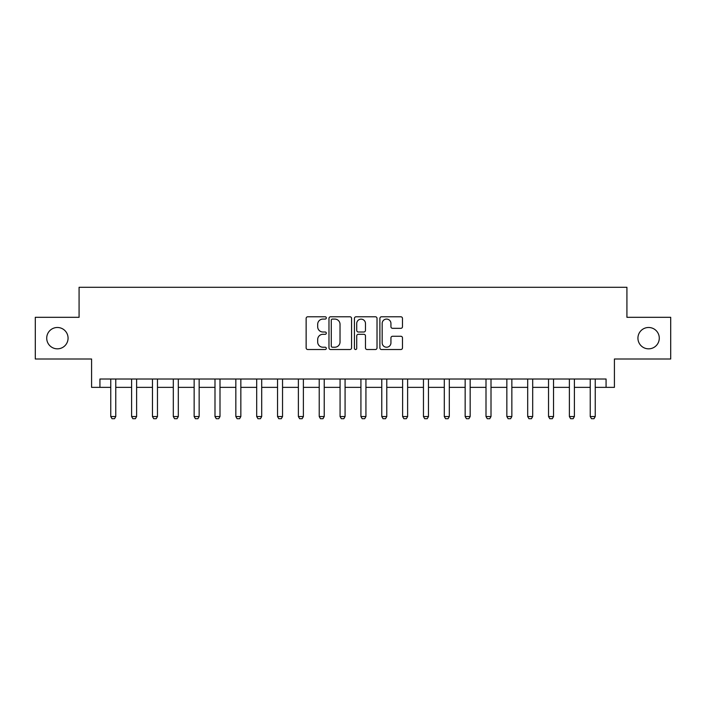 <?xml version="1.0" encoding="UTF-8"?>
<svg xmlns="http://www.w3.org/2000/svg" width="706" height="706" viewBox="0 0 706 706"><rect width="100%" height="100%" fill="white"/><g stroke="black" fill="none" stroke-linecap="round" stroke-linejoin="round"><path stroke-width="1.06" d="M326.313 317.929A1.147 1.147 0 0 0 325.175 316.782L307.781 316.782A1.633 1.633 0 0 0 306.139 318.424L306.139 347.89A1.633 1.633 0 0 0 307.781 349.523L325.175 349.523A1.147 1.147 0 0 0 326.313 348.376A1.147 1.147 0 0 0 325.175 347.228L322.924 347.228A5.242 5.242 0 0 1 317.682 341.995L317.682 339.542A5.242 5.242 0 0 1 322.924 334.3L325.175 334.3A1.147 1.147 0 0 0 326.313 333.153A1.147 1.147 0 0 0 325.175 332.005L322.924 332.005A5.242 5.242 0 0 1 317.682 326.772L317.682 324.319A5.242 5.242 0 0 1 322.924 319.077L325.175 319.077A1.147 1.147 0 0 0 326.313 317.929M637.933 338.156A10.669 10.669 0 0 0 648.602 348.835A10.669 10.669 0 0 0 659.28 338.156A10.669 10.669 0 0 0 648.602 327.487A10.669 10.669 0 0 0 637.933 338.156M46.72 338.156A10.669 10.669 0 0 0 57.398 348.835A10.669 10.669 0 0 0 68.067 338.156A10.669 10.669 0 0 0 57.398 327.487A10.669 10.669 0 0 0 46.72 338.156M400.84 328.325A1.633 1.633 0 0 0 402.482 326.684L402.482 318.424A1.633 1.633 0 0 0 400.84 316.782L381.522 316.782A1.633 1.633 0 0 0 379.89 318.424L379.89 347.89A1.633 1.633 0 0 0 381.522 349.523L400.84 349.523A1.633 1.633 0 0 0 402.482 347.89L402.482 337.9A1.633 1.633 0 0 0 400.84 336.268L392.571 336.268A1.633 1.633 0 0 0 390.939 337.9L390.939 342.851A4.377 4.377 0 0 1 386.561 347.228A4.377 4.377 0 0 1 382.175 342.851L382.175 323.454A4.377 4.377 0 0 1 386.561 319.077A4.377 4.377 0 0 1 390.939 323.454L390.939 326.684A1.633 1.633 0 0 0 392.571 328.325L400.84 328.325M99.925 387.356L99.925 379.016L606.075 379.016L606.075 387.356L614.414 387.356L614.414 359.001L670.7 359.001L670.7 317.312L626.919 317.312L626.919 287.289L79.081 287.289L79.081 317.312L35.3 317.312L35.3 359.001L91.586 359.001L91.586 387.356L110.763 387.356M351.57 318.424A1.633 1.633 0 0 0 349.929 316.782L330.611 316.782A1.633 1.633 0 0 0 328.978 318.424L328.978 347.89A1.633 1.633 0 0 0 330.611 349.523L349.929 349.523A1.633 1.633 0 0 0 351.57 347.89L351.57 318.424M356.071 316.782L375.389 316.782A1.633 1.633 0 0 1 377.022 318.424L377.022 347.89A1.633 1.633 0 0 1 375.389 349.523L367.12 349.523A1.633 1.633 0 0 1 365.479 347.89L365.479 335.941A1.633 1.633 0 0 0 363.846 334.3L358.357 334.3A1.633 1.633 0 0 0 356.724 335.941L356.724 348.376A1.147 1.147 0 0 1 355.577 349.523A1.147 1.147 0 0 1 354.43 348.376L354.43 318.424A1.633 1.633 0 0 1 356.071 316.782M115.766 387.356L131.607 387.356M136.611 387.356L152.461 387.356M157.464 387.356L173.305 387.356M178.309 387.356L194.15 387.356M199.154 387.356L214.995 387.356M219.998 387.356L235.839 387.356M240.843 387.356L256.693 387.356M261.697 387.356L277.537 387.356M282.541 387.356L298.382 387.356M303.386 387.356L319.227 387.356M324.23 387.356L340.071 387.356M345.075 387.356L360.925 387.356M365.929 387.356L381.769 387.356M386.773 387.356L402.614 387.356M407.618 387.356L423.459 387.356M428.463 387.356L444.303 387.356M449.307 387.356L465.157 387.356M470.161 387.356L486.002 387.356M491.005 387.356L506.846 387.356M511.85 387.356L527.691 387.356M532.695 387.356L548.536 387.356M553.539 387.356L569.389 387.356M574.393 387.356L590.234 387.356M595.237 387.356L606.075 387.356M332.411 319.077A1.147 1.147 0 0 0 331.273 320.224L331.273 346.09A1.147 1.147 0 0 0 332.411 347.228L334.785 347.228A5.242 5.242 0 0 0 340.027 341.995L340.027 324.319A5.242 5.242 0 0 0 334.785 319.077L332.411 319.077M365.479 323.533A4.377 4.377 0 0 0 361.101 319.156A4.377 4.377 0 0 0 356.724 323.533L356.724 330.373A1.633 1.633 0 0 0 358.357 332.005L363.846 332.005A1.633 1.633 0 0 0 365.479 330.373L365.479 323.533M115.952 379.016L115.846 379.343A1.668 1.668 0 0 0 115.766 379.854L115.766 416.54L114.513 418.711L112.016 418.711L110.763 416.54L110.763 379.854A1.668 1.668 0 0 0 110.683 379.343L110.577 379.016M110.763 416.54L115.766 416.54M136.796 379.016L136.69 379.343A1.668 1.668 0 0 0 136.611 379.854L136.611 416.54L135.367 418.711L132.86 418.711L131.607 416.54L131.607 379.854A1.668 1.668 0 0 0 131.537 379.343L131.431 379.016M131.607 416.54L136.611 416.54M157.641 379.016L157.535 379.343A1.668 1.668 0 0 0 157.464 379.854L157.464 416.54L156.211 418.711L153.705 418.711L152.461 416.54L152.461 379.854A1.668 1.668 0 0 0 152.381 379.343L152.275 379.016M152.461 416.54L157.464 416.54M178.486 379.016L178.389 379.343A1.668 1.668 0 0 0 178.309 379.854L178.309 416.54L177.056 418.711L174.559 418.711L173.305 416.54L173.305 379.854A1.668 1.668 0 0 0 173.226 379.343L173.12 379.016M173.305 416.54L178.309 416.54M199.339 379.016L199.233 379.343A1.668 1.668 0 0 0 199.154 379.854L199.154 416.54L197.901 418.711L195.403 418.711L194.15 416.54L194.15 379.854A1.668 1.668 0 0 0 194.071 379.343L193.965 379.016M194.15 416.54L199.154 416.54M220.184 379.016L220.078 379.343A1.668 1.668 0 0 0 219.998 379.854L219.998 416.54L218.745 418.711L216.248 418.711L214.995 416.54L214.995 379.854A1.668 1.668 0 0 0 214.915 379.343L214.809 379.016M214.995 416.54L219.998 416.54M241.028 379.016L240.922 379.343A1.668 1.668 0 0 0 240.843 379.854L240.843 416.54L239.599 418.711L237.092 418.711L235.839 416.54L235.839 379.854A1.668 1.668 0 0 0 235.769 379.343L235.663 379.016M235.839 416.54L240.843 416.54M261.873 379.016L261.767 379.343A1.668 1.668 0 0 0 261.697 379.854L261.697 416.54L260.443 418.711L257.937 418.711L256.693 416.54L256.693 379.854A1.668 1.668 0 0 0 256.613 379.343L256.507 379.016M256.693 416.54L261.697 416.54M282.718 379.016L282.621 379.343A1.668 1.668 0 0 0 282.541 379.854L282.541 416.54L281.288 418.711L278.791 418.711L277.537 416.54L277.537 379.854A1.668 1.668 0 0 0 277.458 379.343L277.352 379.016M277.537 416.54L282.541 416.54M303.571 379.016L303.465 379.343A1.668 1.668 0 0 0 303.386 379.854L303.386 416.54L302.133 418.711L299.635 418.711L298.382 416.54L298.382 379.854A1.668 1.668 0 0 0 298.303 379.343L298.197 379.016M298.382 416.54L303.386 416.54M324.416 379.016L324.31 379.343A1.668 1.668 0 0 0 324.23 379.854L324.23 416.54L322.977 418.711L320.48 418.711L319.227 416.54L319.227 379.854A1.668 1.668 0 0 0 319.147 379.343L319.05 379.016M319.227 416.54L324.23 416.54M345.26 379.016L345.155 379.343A1.668 1.668 0 0 0 345.075 379.854L345.075 416.54L343.831 418.711L341.325 418.711L340.071 416.54L340.071 379.854A1.668 1.668 0 0 0 340.001 379.343L339.895 379.016M340.071 416.54L345.075 416.54M366.105 379.016L365.999 379.343A1.668 1.668 0 0 0 365.929 379.854L365.929 416.54L364.675 418.711L362.169 418.711L360.925 416.54L360.925 379.854A1.668 1.668 0 0 0 360.845 379.343L360.74 379.016M360.925 416.54L365.929 416.54M386.95 379.016L386.853 379.343A1.668 1.668 0 0 0 386.773 379.854L386.773 416.54L385.52 418.711L383.023 418.711L381.769 416.54L381.769 379.854A1.668 1.668 0 0 0 381.69 379.343L381.584 379.016M381.769 416.54L386.773 416.54M407.803 379.016L407.697 379.343A1.668 1.668 0 0 0 407.618 379.854L407.618 416.54L406.365 418.711L403.867 418.711L402.614 416.54L402.614 379.854A1.668 1.668 0 0 0 402.535 379.343L402.429 379.016M402.614 416.54L407.618 416.54M428.648 379.016L428.542 379.343A1.668 1.668 0 0 0 428.463 379.854L428.463 416.54L427.209 418.711L424.712 418.711L423.459 416.54L423.459 379.854A1.668 1.668 0 0 0 423.379 379.343L423.282 379.016M423.459 416.54L428.463 416.54M449.493 379.016L449.387 379.343A1.668 1.668 0 0 0 449.307 379.854L449.307 416.54L448.063 418.711L445.557 418.711L444.303 416.54L444.303 379.854A1.668 1.668 0 0 0 444.233 379.343L444.127 379.016M444.303 416.54L449.307 416.54M470.337 379.016L470.231 379.343A1.668 1.668 0 0 0 470.161 379.854L470.161 416.54L468.908 418.711L466.401 418.711L465.157 416.54L465.157 379.854A1.668 1.668 0 0 0 465.077 379.343L464.972 379.016M465.157 416.54L470.161 416.54M491.191 379.016L491.085 379.343A1.668 1.668 0 0 0 491.005 379.854L491.005 416.54L489.752 418.711L487.255 418.711L486.002 416.54L486.002 379.854A1.668 1.668 0 0 0 485.922 379.343L485.816 379.016M486.002 416.54L491.005 416.54M512.035 379.016L511.929 379.343A1.668 1.668 0 0 0 511.85 379.854L511.85 416.54L510.597 418.711L508.099 418.711L506.846 416.54L506.846 379.854A1.668 1.668 0 0 0 506.767 379.343L506.661 379.016M506.846 416.54L511.85 416.54M532.88 379.016L532.774 379.343A1.668 1.668 0 0 0 532.695 379.854L532.695 416.54L531.442 418.711L528.944 418.711L527.691 416.54L527.691 379.854A1.668 1.668 0 0 0 527.611 379.343L527.514 379.016M527.691 416.54L532.695 416.54M553.725 379.016L553.619 379.343A1.668 1.668 0 0 0 553.539 379.854L553.539 416.54L552.295 418.711L549.789 418.711L548.536 416.54L548.536 379.854A1.668 1.668 0 0 0 548.465 379.343L548.359 379.016M548.536 416.54L553.539 416.54M574.569 379.016L574.463 379.343A1.668 1.668 0 0 0 574.393 379.854L574.393 416.54L573.14 418.711L570.633 418.711L569.389 416.54L569.389 379.854A1.668 1.668 0 0 0 569.31 379.343L569.204 379.016M569.389 416.54L574.393 416.54M595.423 379.016L595.317 379.343A1.668 1.668 0 0 0 595.237 379.854L595.237 416.54L593.984 418.711L591.487 418.711L590.234 416.54L590.234 379.854A1.668 1.668 0 0 0 590.154 379.343L590.048 379.016M590.234 416.54L595.237 416.54"/></g></svg>
